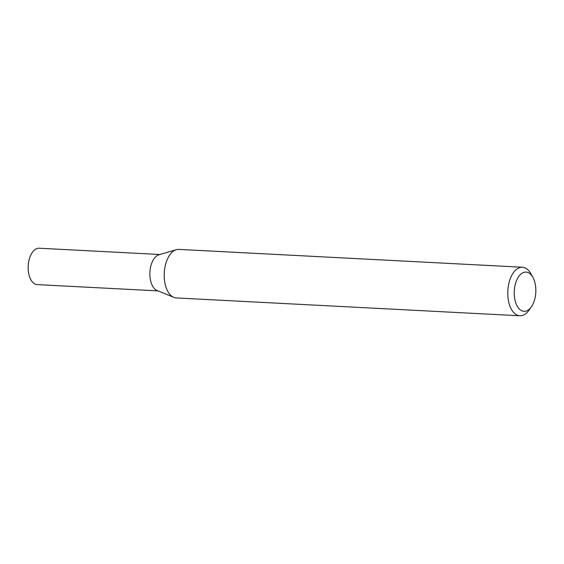 <?xml version="1.0" encoding="UTF-8"?>
<svg xmlns="http://www.w3.org/2000/svg" width="564" height="564" viewBox="0 0 564 564"><rect width="100%" height="100%" fill="white"/><g stroke="black" fill="none" stroke-linecap="round" stroke-linejoin="round"><path stroke-width="0.85" d="M529.187 309.291A19.634 10.779 -87 0 1 515.63 302.494A19.634 10.779 -87 0 1 518.591 276.755A19.634 10.779 -87 0 1 532.874 277.291A19.634 10.779 -87 0 1 531.337 306.865A19.634 10.779 -87 0 1 529.187 309.291M531.337 306.865L528.94 310.263A24.301 13.346 -87 0 1 526.282 313.267A24.301 13.346 -87 0 1 519.881 315.777A24.301 13.346 -87 0 1 507.811 290.82A24.301 13.346 -87 0 1 522.398 267.237A24.301 13.346 -87 0 1 530.844 273.667L532.874 277.291M519.881 315.777L176.328 297.933A24.301 13.346 -87 0 1 173.839 297.369L157.095 290.523A18.224 10.004 -87 0 1 149.911 272.229A18.224 10.004 -87 0 1 158.949 254.773L176.32 249.697A24.301 13.346 -87 0 1 178.851 249.394L522.398 267.237M173.839 297.369A24.301 13.346 -87 0 1 164.265 272.969A24.301 13.346 -87 0 1 176.32 249.697M157.976 290.883L37.245 284.623A18.224 10.004 -87 0 1 28.2 265.905A18.224 10.004 -87 0 1 39.142 248.223L159.866 254.505"/></g></svg>
